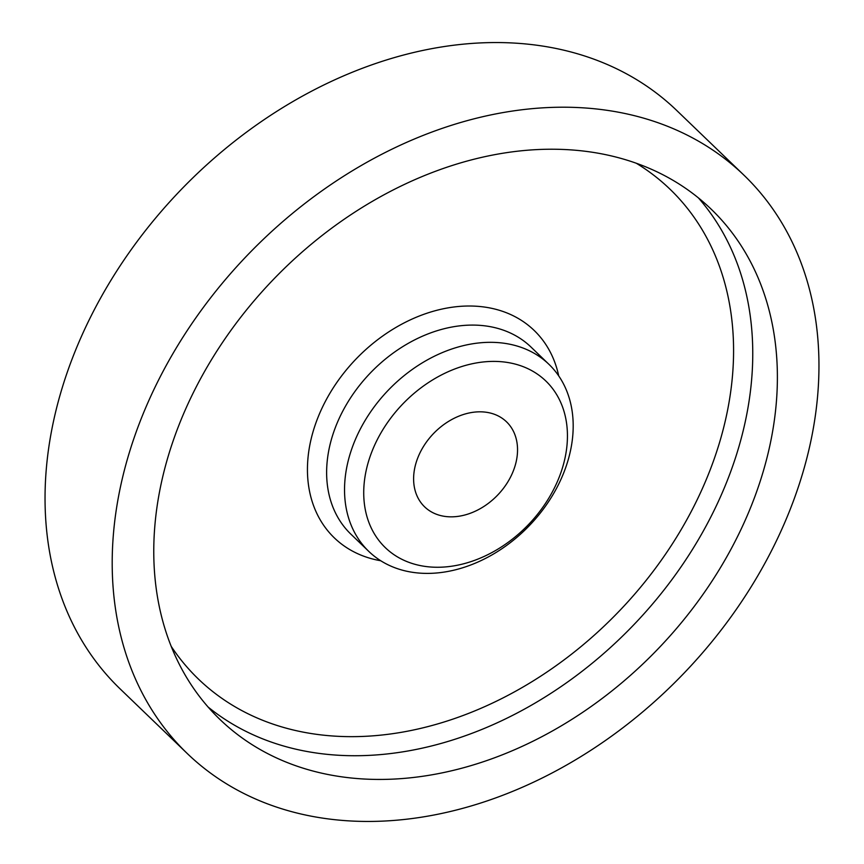 <?xml version="1.0" encoding="UTF-8"?>
<svg xmlns="http://www.w3.org/2000/svg" width="864" height="864" viewBox="0 0 864 864"><rect width="100%" height="100%" fill="white"/><g stroke="black" fill="none" stroke-linecap="round" stroke-linejoin="round"><path stroke-width="1.3" d="M448.243 516.748A59.022 44.442 -46.1 0 1 424.634 506.855A59.022 44.442 -46.1 0 1 423.392 446.634A59.022 44.442 -46.1 0 1 482.911 411.912A59.022 44.442 -46.1 0 1 506.52 421.816A59.022 44.442 -46.1 0 1 507.762 482.026A59.022 44.442 -46.1 0 1 448.243 516.748M583.47 107.86A401.371 302.206 -46.1 0 1 743.969 175.198A401.371 302.206 -46.1 0 1 752.458 584.69A401.371 302.206 -46.1 0 1 347.684 820.8A401.371 302.206 -46.1 0 1 187.196 753.462A401.371 302.206 -46.1 0 1 178.697 343.969A401.371 302.206 -46.1 0 1 583.47 107.86M187.196 753.462L120.031 688.802A401.371 302.206 -46.1 0 1 111.542 279.31A401.371 302.206 -46.1 0 1 516.316 43.2A401.371 302.206 -46.1 0 1 676.804 110.538L743.969 175.198M361.552 778.864A354.154 266.652 -46.1 0 1 219.942 719.453A354.154 266.652 -46.1 0 1 212.447 358.128A354.154 266.652 -46.1 0 1 569.603 149.796A354.154 266.652 -46.1 0 1 711.212 209.207A354.154 266.652 -46.1 0 1 718.708 570.532A354.154 266.652 -46.1 0 1 361.552 778.864M497.005 342.533A129.859 97.772 -46.1 0 1 548.932 364.316A129.859 97.772 -46.1 0 1 551.675 496.8A129.859 97.772 -46.1 0 1 420.725 573.188A129.859 97.772 -46.1 0 1 368.798 551.405A129.859 97.772 -46.1 0 1 366.044 418.921A129.859 97.772 -46.1 0 1 497.005 342.533M499.554 361.584A115.69 87.102 -46.1 0 1 561.611 470.524A115.69 87.102 -46.1 0 1 431.6 567.076A115.69 87.102 -46.1 0 1 369.554 458.136A115.69 87.102 -46.1 0 1 499.554 361.584M698.393 197.878A354.154 266.652 -46.1 0 1 688.111 556.276A354.154 266.652 -46.1 0 1 336.928 755.158A354.154 266.652 -46.1 0 1 208.138 707.065M636.325 163.264A339.984 255.982 -46.1 0 1 690.908 512.136A339.984 255.982 -46.1 0 1 334.379 736.106A339.984 255.982 -46.1 0 1 171.191 646.348M368.798 551.405L350.892 534.168A129.859 97.772 -46.1 0 1 348.138 401.684A129.859 97.772 -46.1 0 1 479.099 325.296A129.859 97.772 -46.1 0 1 531.025 347.08L548.932 364.316M380.743 560.747A144.018 108.443 -46.1 0 1 316.85 420.347A144.018 108.443 -46.1 0 1 476.539 306.245A144.018 108.443 -46.1 0 1 558.716 375.905"/></g></svg>

